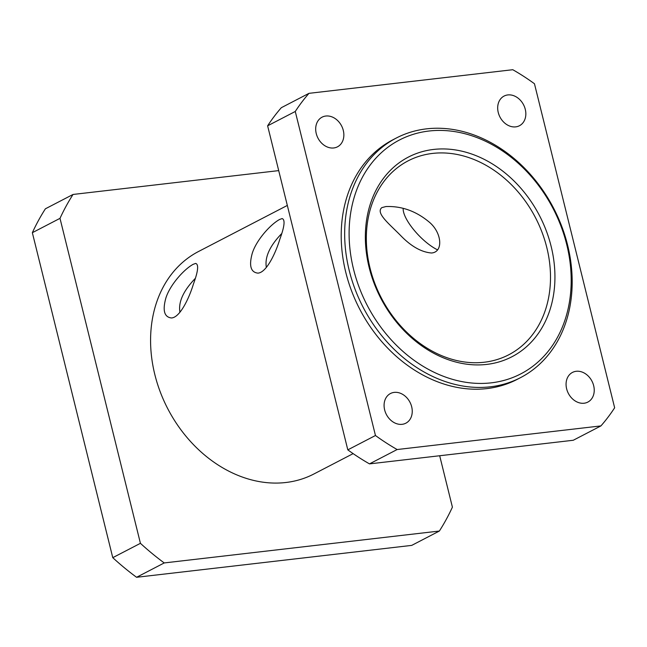 <?xml version="1.0" encoding="UTF-8"?>
<svg xmlns="http://www.w3.org/2000/svg" width="647" height="647" viewBox="0 0 647 647"><rect width="100%" height="100%" fill="white"/><g stroke="black" fill="none" stroke-linecap="round" stroke-linejoin="round"><path stroke-width="0.97" d="M551.139 246.386A112.457 89.456 62.6 0 0 391.613 169.134A112.457 89.456 62.6 0 0 437.679 355.284A112.457 89.456 62.6 0 0 551.139 246.386M546.812 247.583A109.246 86.9 -117.4 0 1 508.728 354.799A109.246 86.9 -117.4 0 1 381.285 297.855A109.246 86.9 -117.4 0 1 408.103 160.86A109.246 86.9 -117.4 0 1 546.812 247.583M566.74 244.582A131.737 104.79 -117.4 0 1 433.83 372.146A131.737 104.79 -117.4 0 1 379.87 154.083A131.737 104.79 -117.4 0 1 566.74 244.582M281.55 233.729C269.686 246.086 264.615 257.32 266.354 267.429M381.835 207.622L385.935 206.547C401.569 205.956 415.908 211.068 428.953 221.864C441.941 232.386 443.656 252.079 431.533 253.001C421.601 252.193 411.524 246.596 401.302 236.212C389.987 224.493 375.211 213.089 381.835 207.622M195.135 278.566C183.271 290.924 178.2 302.157 179.939 312.266M567.613 245.173A134.948 107.345 62.6 0 0 396.271 138.046A134.948 107.345 62.6 0 0 363.129 307.268A134.948 107.345 62.6 0 0 520.568 377.622A134.948 107.345 62.6 0 0 567.613 245.173M396.271 138.046L392.81 139.841A134.948 107.345 62.6 0 0 359.675 309.064A134.948 107.345 62.6 0 0 517.115 379.409L520.568 377.622M136.574 577.286L164.225 562.939L439.37 531.041L411.718 545.389L136.574 577.286A257.045 204.468 62.6 0 1 112.772 557.665L32.35 232.694L60.001 218.346L140.423 543.318L112.772 557.665M278.703 170.614L73.038 194.456L45.387 208.803A257.045 204.468 62.6 0 0 32.35 232.694M439.37 531.041A257.045 204.468 62.6 0 0 452.407 507.151L439.685 455.747M73.038 194.456A257.045 204.468 62.6 0 0 60.001 218.346M287.325 205.431L198.492 251.521A125.308 99.678 62.6 0 0 167.727 408.653A125.308 99.678 62.6 0 0 313.916 473.976L353.141 453.628M140.423 543.318A257.045 204.468 62.6 0 0 164.225 562.939M193.17 264.316L195.685 263.418C198.88 264.421 198.136 271.271 193.445 283.984C189.393 297.458 180.181 317.523 171.471 317.968C164.338 317.151 162.446 310.609 165.794 298.332C169.684 285.351 183.708 269.484 193.17 264.316M279.585 219.479L282.1 218.581C285.295 219.584 284.551 226.434 279.86 239.147C275.808 252.629 266.596 272.686 257.886 273.131C250.753 272.314 248.86 265.771 252.209 253.495C256.099 240.514 270.123 224.646 279.585 219.479M403.194 208.35C402.353 218.621 420.987 241.606 437.526 249.863M576.202 371.289A16.709 13.288 -117.4 0 1 592.951 383.372A16.709 13.288 -117.4 0 1 587.848 402.086A16.709 13.288 -117.4 0 1 584.104 403.227A16.709 13.288 -117.4 0 1 567.354 391.144A16.709 13.288 -117.4 0 1 572.458 372.429A16.709 13.288 -117.4 0 1 576.202 371.289M394.209 392.389A16.709 13.288 -117.4 0 1 410.958 404.464A16.709 13.288 -117.4 0 1 405.855 423.187A16.709 13.288 -117.4 0 1 402.111 424.319A16.709 13.288 -117.4 0 1 385.369 412.236A16.709 13.288 -117.4 0 1 390.464 393.522A16.709 13.288 -117.4 0 1 394.209 392.389M507.806 94.931A16.709 13.288 -117.4 0 1 524.555 107.014A16.709 13.288 -117.4 0 1 519.452 125.728A16.709 13.288 -117.4 0 1 515.716 126.869A16.709 13.288 -117.4 0 1 498.966 114.786A16.709 13.288 -117.4 0 1 504.07 96.071A16.709 13.288 -117.4 0 1 507.806 94.931M325.821 116.031A16.709 13.288 -117.4 0 1 342.57 128.106A16.709 13.288 -117.4 0 1 337.467 146.829A16.709 13.288 -117.4 0 1 333.723 147.961A16.709 13.288 -117.4 0 1 316.973 135.878A16.709 13.288 -117.4 0 1 322.077 117.164A16.709 13.288 -117.4 0 1 325.821 116.031M600.926 425.912L573.274 440.259L369.494 463.883L397.145 449.536L600.926 425.912A224.913 178.912 62.6 0 0 614.65 407.78L534.462 83.746A224.913 178.912 62.6 0 0 512.78 69.714L308.991 93.338L281.34 107.685A224.913 178.912 62.6 0 0 267.623 125.817L295.275 111.47L375.462 435.512L347.811 449.859L267.623 125.817M347.811 449.859A224.913 178.912 62.6 0 0 369.494 463.883M375.462 435.512A224.913 178.912 62.6 0 0 397.145 449.536M308.991 93.338A224.913 178.912 62.6 0 0 295.275 111.47"/></g></svg>
